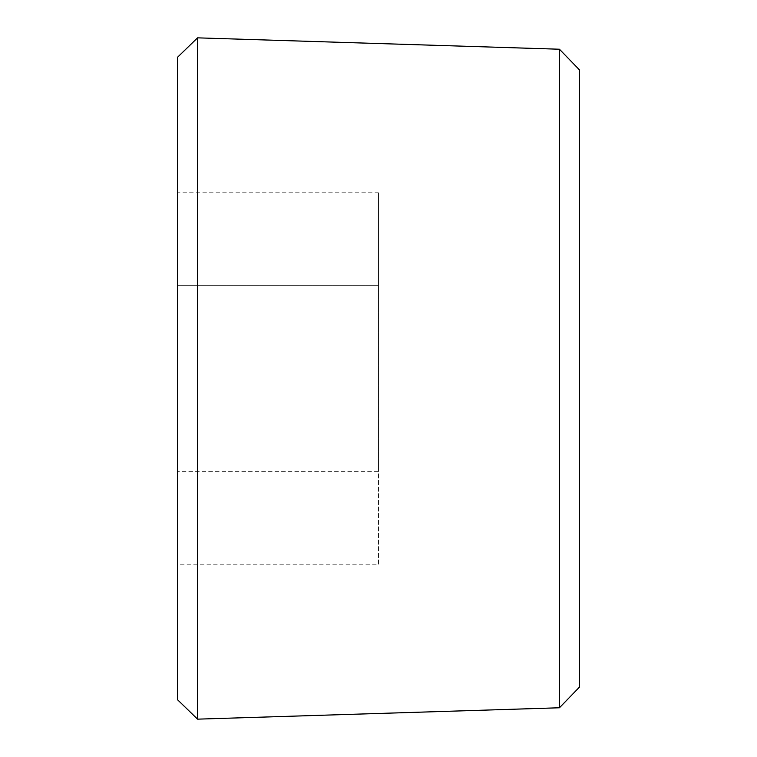 <?xml version="1.0" encoding="UTF-8"?>
<svg xmlns="http://www.w3.org/2000/svg" width="757" height="757" viewBox="0 0 757 757"><rect width="100%" height="100%" fill="white"/><g stroke="black" fill="none" stroke-linecap="round" stroke-linejoin="round"><path stroke-width="0.57" stroke-dasharray="3.79 2.84" d="M197.558 719.15L197.558 37.85M177.469 699.676L177.469 57.324M378.5 564.211L378.5 285.644L177.469 285.644L177.469 564.211L177.469 192.789L177.469 285.644L378.5 285.644L378.5 471.356L177.469 471.356L378.5 471.356L378.5 564.211L177.469 564.211M579.531 687.044L579.531 69.956M559.442 707.776L559.442 49.224M378.5 192.789L378.5 285.644L378.5 192.789L177.469 192.789"/><path stroke-width="1.14" d="M197.558 37.85L197.558 719.15L177.469 699.676L177.469 57.324L197.558 37.85L559.442 49.224L559.442 707.776L197.558 719.15M559.442 49.224L579.531 69.956L579.531 687.044L559.442 707.776"/></g></svg>
